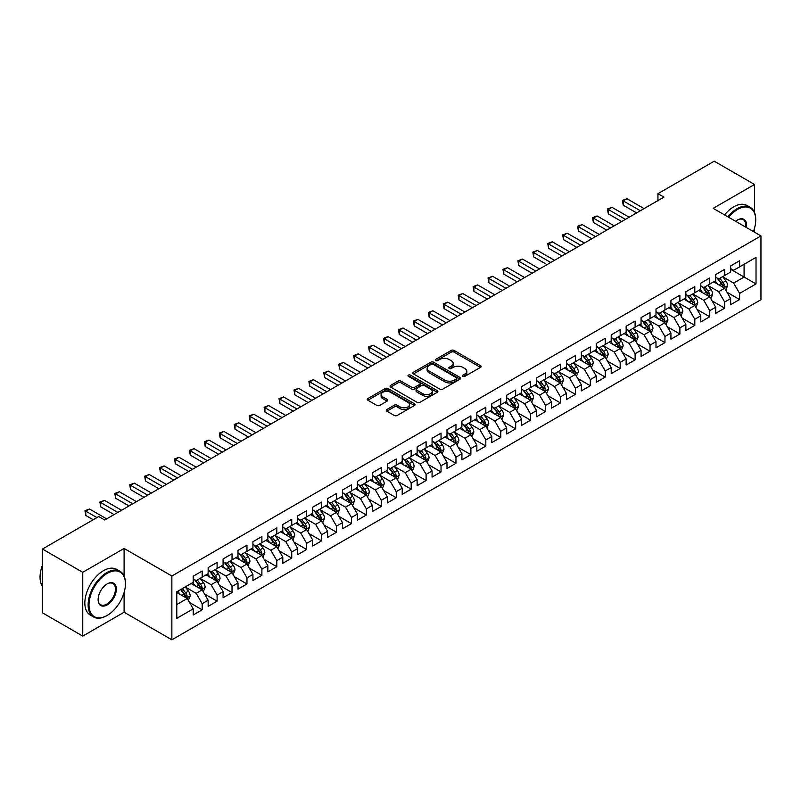 <?xml version="1.0" encoding="UTF-8"?>
<svg xmlns="http://www.w3.org/2000/svg" width="801" height="801" viewBox="0 0 801 801"><rect width="100%" height="100%" fill="white"/><g stroke="black" fill="none" stroke-linecap="round" stroke-linejoin="round"><path stroke-width="1.2" d="M462.868 376.35A1.452 0.841 0 0 0 464.92 376.35L480.49 367.359A2.073 1.191 0 0 0 481.101 366.518A2.073 1.191 0 0 0 480.49 365.667L454.117 350.438A2.073 1.191 0 0 0 451.183 350.438L435.614 359.429A1.452 0.841 0 0 0 435.193 360.019A1.452 0.841 0 0 0 435.614 360.61A1.452 0.841 0 0 0 437.666 360.61L439.679 359.449A6.628 3.825 0 0 1 449.061 359.449L451.253 360.72A6.628 3.825 0 0 1 453.196 363.424A6.628 3.825 0 0 1 451.253 366.137L449.241 367.299A1.452 0.841 0 0 0 448.82 367.889A1.452 0.841 0 0 0 449.241 368.48A1.452 0.841 0 0 0 451.293 368.48L453.306 367.319A6.628 3.825 0 0 1 462.688 367.319L464.88 368.59A6.628 3.825 0 0 1 466.823 371.294A6.628 3.825 0 0 1 464.88 373.997L462.868 375.168A1.452 0.841 0 0 0 462.447 375.759A1.452 0.841 0 0 0 462.868 376.35L462.868 375.168M386.853 409.491A2.073 1.191 0 0 0 386.252 410.332A2.073 1.191 0 0 0 386.853 411.183L394.252 415.459A2.073 1.191 0 0 0 397.186 415.459L414.477 405.476A2.073 1.191 0 0 0 415.078 404.625A2.073 1.191 0 0 0 414.477 403.784L388.105 388.555A2.073 1.191 0 0 0 385.171 388.555L367.879 398.538A2.073 1.191 0 0 0 367.269 399.379A2.073 1.191 0 0 0 367.879 400.23L376.82 405.386A2.073 1.191 0 0 0 379.744 405.386L387.143 401.111A2.073 1.191 0 0 0 387.754 400.27A2.073 1.191 0 0 0 387.143 399.419L382.718 396.865A5.547 3.204 0 0 1 381.096 394.603A5.547 3.204 0 0 1 384.51 391.649A5.547 3.204 0 0 1 390.558 392.34L407.919 402.362A5.547 3.204 0 0 1 409.541 404.625A5.547 3.204 0 0 1 406.117 407.579A5.547 3.204 0 0 1 400.079 406.888L397.186 405.216A2.073 1.191 0 0 0 394.252 405.216L386.853 409.491L386.853 411.183M124.095 576.099L124.095 548.445L82.743 572.314L42.443 549.045L98.723 516.555L104.691 519.999L663.919 197.136L657.941 193.692L657.941 200.58M124.095 548.445L171.865 576.019L760.95 235.925L760.95 299.704L171.865 639.809L171.865 576.019M754.532 212.565L754.532 184.47L713.18 208.34L760.95 235.925M754.532 184.47L714.222 161.191L657.941 193.692M439.829 389.146A2.073 1.191 0 0 0 442.753 389.146L460.044 379.163A2.073 1.191 0 0 0 460.655 378.312A2.073 1.191 0 0 0 460.044 377.471L433.671 362.242A2.073 1.191 0 0 0 430.738 362.242L413.446 372.225A2.073 1.191 0 0 0 412.845 373.066A2.073 1.191 0 0 0 413.446 373.917L439.829 389.146M408.971 376.66A1.452 0.841 0 0 1 410.442 376.87L437.236 392.33L419.974 402.302A2.073 1.191 0 0 1 417.041 402.302L390.668 387.073L398.067 382.828L398.067 381.106L390.668 385.381A2.073 1.191 0 0 0 390.057 386.222A2.073 1.191 0 0 0 390.668 387.073L390.668 385.381M398.067 382.828A2.073 1.191 0 0 1 400.991 382.828L400.991 381.106A2.073 1.191 0 0 0 398.067 381.106M400.991 381.106L411.694 387.284A2.073 1.191 0 0 0 414.618 387.284L419.534 384.45A2.073 1.191 0 0 0 420.135 383.599A2.073 1.191 0 0 0 419.534 382.758L408.39 376.33A1.452 0.841 0 0 1 407.969 375.739A1.452 0.841 0 0 1 408.86 374.958A1.452 0.841 0 0 1 410.442 375.138L437.266 390.628A2.073 1.191 0 0 1 437.867 391.469A2.073 1.191 0 0 1 437.266 392.32L437.266 390.628M730.642 269.276L744.079 277.036L744.079 264.28L756.024 257.381L739.603 266.863L739.603 260.746L730.642 265.912L730.642 272.04L724.675 275.484L724.675 269.366L715.714 274.533L715.714 280.65L709.746 284.105L709.746 277.977L700.785 283.154L700.785 289.271L694.817 292.715L694.817 286.598L685.856 291.774L685.856 297.892L679.889 301.336L679.889 295.219L670.928 300.395L670.928 306.513L664.96 309.957L664.96 303.839L655.999 309.006L655.999 315.133L650.032 318.578L650.032 312.46L641.07 317.627L641.07 323.744L635.103 327.198L635.103 321.081L626.142 326.247L626.142 332.365L620.174 335.819L620.174 329.692L611.213 334.868L611.213 340.986L605.246 344.43L605.246 338.312L596.284 343.489L596.284 349.606L590.317 353.051L590.317 346.933L581.356 352.1L581.356 358.227L575.388 361.672L575.388 355.554L566.427 360.72L566.427 366.838L560.46 370.292L560.46 364.175L551.499 369.341L551.499 375.459L545.531 378.913L545.531 372.785L536.57 377.962L536.57 384.079L530.602 387.524L530.602 381.406L521.641 386.583L521.641 392.7L515.674 396.145L515.674 390.027L506.713 395.203L506.713 401.321L500.745 404.765L500.745 398.648L491.784 403.814L491.784 409.942L485.817 413.386L485.817 407.268L476.855 412.435L476.855 418.553L470.888 422.007L470.888 415.889L461.927 421.056L461.927 427.173L455.959 430.628L455.959 424.5L446.998 429.676L446.998 435.794L441.031 439.238L441.031 433.121L432.069 438.297L432.069 444.415L426.102 447.859L426.102 441.741L417.141 446.908L417.141 453.036L411.173 456.48L411.173 450.362L402.212 455.529L402.212 461.646L396.245 465.101L396.245 458.983L387.284 464.149L387.284 470.267L381.316 473.721L381.316 467.594L372.355 472.77L372.355 478.888L366.387 482.332L366.387 476.215L357.426 481.391L357.426 487.509L351.459 490.953L351.459 484.835L342.498 490.012L342.498 496.129L336.53 499.574L336.53 493.456L327.579 498.623L327.579 504.75L321.601 508.194L321.601 502.077L312.65 507.243L312.65 513.361L306.673 516.815L306.673 510.698L297.722 515.864L297.722 521.982L291.744 525.436L291.744 519.308L282.793 524.485L282.793 530.602L276.816 534.047L276.816 527.929L267.864 533.106L267.864 539.223L261.887 542.667L261.887 536.55L252.936 541.716L252.936 547.844L246.958 551.288L246.958 545.171L238.007 550.337L238.007 556.455L232.03 559.909L232.03 553.791L223.079 558.958L223.079 565.075L217.101 568.53L217.101 562.402L208.15 567.579L208.15 573.696L202.172 577.141L202.172 571.023L193.221 576.199L193.221 582.317L176.791 591.799L176.791 618.342L193.221 608.86L187.244 598.517L176.791 592.49M756.024 257.381L756.024 283.924L739.603 293.406L733.626 283.063L722.802 276.816M726.988 292.245L739.603 299.534L739.603 293.406M739.603 299.534L730.642 304.7L730.642 298.583L724.675 302.027L718.697 291.684L707.884 285.436M712.059 300.866L724.675 308.145L724.675 302.027M724.675 308.145L715.714 313.321L715.714 307.204L709.746 310.648L703.779 300.305L692.955 294.057M697.13 309.486L709.746 316.765L709.746 310.648M709.746 316.765L700.785 321.942L700.785 315.814L694.817 319.269L688.85 308.926L678.026 302.678M682.202 318.107L694.817 325.386L694.817 319.269M694.817 325.386L685.856 330.563L685.856 324.435L679.889 327.889L673.921 317.546L663.098 311.299M667.273 326.718L679.889 334.007L679.889 327.889M679.889 334.007L670.928 339.173L670.928 333.056L664.96 336.5L658.993 326.157L648.169 319.909M652.344 335.339L664.96 342.628L664.96 336.5M664.96 342.628L655.999 347.794L655.999 341.677L650.032 345.121L644.064 334.778L633.241 328.53M637.416 343.959L650.032 351.238L650.032 345.121M650.032 351.238L641.07 356.415L641.07 350.297L635.103 353.742L629.135 343.399L618.312 337.151M622.487 352.58L635.103 359.859L635.103 353.742M635.103 359.859L626.142 365.036L626.142 358.918L620.174 362.362L614.207 352.019L603.383 345.772M607.558 361.201L620.174 368.48L620.174 362.362M620.174 368.48L611.213 373.656L611.213 367.529L605.246 370.983L599.278 360.64L588.455 354.392M592.63 369.822L605.246 377.101L605.246 370.983M605.246 377.101L596.284 382.267L596.284 376.15L590.317 379.604L584.35 369.261L573.526 363.003M577.701 378.432L590.317 385.722L590.317 379.604M590.317 385.722L581.356 390.888L581.356 384.77L575.388 388.215L569.421 377.872L558.597 371.624M562.773 387.053L575.388 394.342L575.388 388.215M575.388 394.342L566.427 399.509L566.427 393.391L560.46 396.835L554.492 386.493L543.669 380.245M547.844 395.674L560.46 402.953L560.46 396.835M560.46 402.953L551.499 408.13L551.499 402.012L545.531 405.456L539.564 395.113L528.74 388.865M532.915 404.295L545.531 411.574L545.531 405.456M545.531 411.574L536.57 416.75L536.57 410.623L530.602 414.077L524.635 403.734L513.811 397.486M517.987 412.915L530.602 420.195L530.602 414.077M530.602 420.195L521.641 425.361L521.641 419.243L515.674 422.698L509.706 412.355L498.883 406.107M503.058 421.526L515.674 428.815L515.674 422.698M515.674 428.815L506.713 433.982L506.713 427.864L500.745 431.308L494.778 420.966L483.954 414.718M488.129 430.147L500.745 437.436L500.745 431.308M500.745 437.436L491.784 442.603L491.784 436.485L485.817 439.929L479.849 429.586L469.026 423.339M473.201 438.768L485.817 446.047L485.817 439.929M485.817 446.047L476.855 451.223L476.855 445.106L470.888 448.55L464.92 438.207L454.097 431.959M458.272 447.389L470.888 454.668L470.888 448.55M470.888 454.668L461.927 459.844L461.927 453.726L455.959 457.171L449.992 446.828L439.168 440.58M443.343 456.009L455.959 463.288L455.959 457.171M455.959 463.288L446.998 468.465L446.998 462.337L441.031 465.792L435.063 455.449L424.24 449.201M428.415 464.63L441.031 471.909L441.031 465.792M441.031 471.909L432.069 477.076L432.069 470.958L426.102 474.412L420.135 464.069L409.311 457.812M413.486 473.241L426.102 480.53L426.102 474.412M426.102 480.53L417.141 485.696L417.141 479.579L411.173 483.023L405.206 472.68L394.382 466.432M398.558 481.862L411.173 489.151L411.173 483.023M411.173 489.151L402.212 494.317L402.212 488.199L396.245 491.644L390.277 481.301L379.454 475.053M383.629 490.482L396.245 497.761L396.245 491.644M396.245 497.761L387.284 502.938L387.284 496.82L381.316 500.265L375.349 489.922L364.525 483.674M368.7 499.103L381.316 506.382L381.316 500.265M381.316 506.382L372.355 511.559L372.355 505.431L366.387 508.885L360.42 498.542L349.596 492.295M353.772 507.724L366.387 515.003L366.387 508.885M366.387 515.003L357.426 520.169L357.426 514.052L351.459 517.506L345.491 507.163L334.668 500.915M338.843 516.335L351.459 523.624L351.459 517.506M351.459 523.624L342.498 528.79L342.498 522.673L336.53 526.117L330.563 515.774L319.739 509.526M323.914 524.955L336.53 532.244L336.53 526.117M336.53 532.244L327.579 537.411L327.579 531.293L321.601 534.738L315.634 524.395L304.811 518.147M308.986 533.576L321.601 540.855L321.601 534.738M321.601 540.855L312.65 546.032L312.65 539.914L306.673 543.358L300.705 533.015L289.882 526.768M294.057 542.197L306.673 549.476L306.673 543.358M306.673 549.476L297.722 554.652L297.722 548.535L291.744 551.979L285.777 541.636L274.953 535.388M279.128 550.818L291.744 558.097L291.744 551.979M291.744 558.097L282.793 563.273L282.793 557.146L276.816 560.6L270.848 550.257L260.025 544.009M264.2 559.428L276.816 566.718L276.816 560.6M276.816 566.718L267.864 571.884L267.864 565.766L261.887 569.211L255.919 558.878L245.096 552.62M249.271 568.049L261.887 575.338L261.887 569.211M261.887 575.338L252.936 580.505L252.936 574.387L246.958 577.831L240.991 567.488L230.167 561.241M234.343 576.67L246.958 583.959L246.958 577.831M246.958 583.959L238.007 589.125L238.007 583.008L232.03 586.452L226.062 576.109L215.239 569.861M219.414 585.291L232.03 592.57L232.03 586.452M232.03 592.57L223.079 597.746L223.079 591.629L217.101 595.073L211.134 584.73L200.31 578.482M204.485 593.911L217.101 601.191L217.101 595.073M217.101 601.191L208.15 606.367L208.15 600.239L202.172 603.694L196.205 593.351L185.381 587.103M189.557 602.532L202.172 609.811L202.172 603.694M202.172 609.811L193.221 614.978L193.221 608.86M193.221 578.873L196.205 580.595L202.172 577.141M176.791 604.555L187.244 598.517M208.15 570.252L211.134 571.974L217.101 568.53M196.205 593.351L202.172 589.896L191.129 583.518M208.15 600.239L202.172 589.896M223.079 561.631L226.062 563.353L232.03 559.909M211.134 584.73L217.101 581.286L206.057 574.908M223.079 591.629L217.101 581.286M238.007 553.01L240.991 554.733L246.958 551.288M226.062 576.109L232.03 572.665L220.986 566.287M238.007 583.008L232.03 572.665M252.936 544.39L255.919 546.112L261.887 542.667M240.991 567.488L246.958 564.044L235.915 557.666M252.936 574.387L246.958 564.044M267.864 535.779L270.848 537.501L276.816 534.047M255.919 558.878L261.887 555.423L250.843 549.045M267.864 565.766L261.887 555.423M282.793 527.158L285.777 528.88L291.744 525.436M270.848 550.257L276.816 546.803L265.772 540.425M282.793 557.146L276.816 546.803M297.722 518.537L300.705 520.26L306.673 516.815M285.777 541.636L291.744 538.192L280.7 531.814M297.722 548.535L291.744 538.192M312.65 509.917L315.634 511.639L321.601 508.194M300.705 533.015L306.673 529.571L295.629 523.193M312.65 539.914L306.673 529.571M327.579 501.296L330.563 503.018L336.53 499.574M315.634 524.395L321.601 520.95L310.558 514.572M327.579 531.293L321.601 520.95M342.498 492.675L345.491 494.407L351.459 490.953M330.563 515.774L336.53 512.33L325.486 505.952M342.498 522.673L336.53 512.33M357.426 484.064L360.42 485.786L366.387 482.332M345.491 507.163L351.459 503.709L340.415 497.331M357.426 514.052L351.459 503.709M372.355 475.444L375.349 477.166L381.316 473.721M360.42 498.542L366.387 495.088L355.344 488.71M372.355 505.431L366.387 495.088M387.284 466.823L390.277 468.545L396.245 465.101M375.349 489.922L381.316 486.477L370.272 480.099M387.284 496.82L381.316 486.477M402.212 458.202L405.206 459.924L411.173 456.48M390.277 481.301L396.245 477.857L385.201 471.479M402.212 488.199L396.245 477.857M417.141 449.581L420.135 451.313L426.102 447.859M405.206 472.68L411.173 469.236L400.13 462.858M417.141 479.579L411.173 469.236M432.069 440.971L435.063 442.693L441.031 439.238M420.135 464.069L426.102 460.615L415.058 454.237M432.069 470.958L426.102 460.615M446.998 432.35L449.992 434.072L455.959 430.628M435.063 455.449L441.031 451.994L429.987 445.616M446.998 462.337L441.031 451.994M461.927 423.729L464.92 425.451L470.888 422.007M449.992 446.828L455.959 443.384L444.915 437.006M461.927 453.726L455.959 443.384M476.855 415.108L479.849 416.83L485.817 413.386M464.92 438.207L470.888 434.763L459.844 428.385M476.855 445.106L470.888 434.763M491.784 406.487L494.778 408.21L500.745 404.765M479.849 429.586L485.817 426.142L474.773 419.764M491.784 436.485L485.817 426.142M506.713 397.867L509.706 399.599L515.674 396.145M494.778 420.966L500.745 417.521L489.701 411.143M506.713 427.864L500.745 417.521M521.641 389.256L524.635 390.978L530.602 387.524M509.706 412.355L515.674 408.9L504.63 402.523M521.641 419.243L515.674 408.9M536.57 380.635L539.564 382.357L545.531 378.913M524.635 403.734L530.602 400.28L519.559 393.902M536.57 410.623L530.602 400.28M551.499 372.014L554.492 373.737L560.46 370.292M539.564 395.113L545.531 391.669L534.487 385.291M551.499 402.012L545.531 391.669M566.427 363.394L569.421 365.116L575.388 361.672M554.492 386.493L560.46 383.048L549.416 376.67M566.427 393.391L560.46 383.048M581.356 354.773L584.35 356.505L590.317 353.051M569.421 377.872L575.388 374.427L564.345 368.049M581.356 384.77L575.388 374.427M596.284 346.162L599.278 347.884L605.246 344.43M584.35 369.261L590.317 365.807L579.273 359.429M596.284 376.15L590.317 365.807M611.213 337.541L614.207 339.264L620.174 335.819M599.278 360.64L605.246 357.186L594.202 350.808M611.213 367.529L605.246 357.186M626.142 328.921L629.135 330.643L635.103 327.198M614.207 352.019L620.174 348.575L609.13 342.197M626.142 358.918L620.174 348.575M641.07 320.3L644.064 322.022L650.032 318.578M629.135 343.399L635.103 339.954L624.059 333.576M641.07 350.297L635.103 339.954M655.999 311.679L658.993 313.401L664.96 309.957M644.064 334.778L650.032 331.334L638.988 324.956M655.999 341.677L650.032 331.334M670.928 303.058L673.921 304.791L679.889 301.336M658.993 326.157L664.96 322.713L653.916 316.335M670.928 333.056L664.96 322.713M685.856 294.448L688.85 296.17L694.817 292.715M673.921 317.546L679.889 314.092L668.845 307.714M685.856 324.435L679.889 314.092M700.785 285.827L703.779 287.549L709.746 284.105M688.85 308.926L694.817 305.481L683.774 299.093M700.785 315.814L694.817 305.481M715.714 277.206L718.697 278.928L724.675 275.484M703.779 300.305L709.746 296.861L698.702 290.483M715.714 307.204L709.746 296.861M730.642 268.585L733.626 270.307L739.603 266.863M718.697 291.684L724.675 288.24L713.631 281.862M730.642 298.583L724.675 288.24M42.443 549.045L42.443 612.825L82.743 636.094L124.095 612.224L171.865 639.809M82.743 572.314L82.743 636.094M754.532 232.22L754.532 228.155M733.626 283.063L744.079 277.036L756.024 283.924M124.095 612.224L124.095 592.57M463.449 376.55L464.88 375.729A6.628 3.825 0 0 0 466.823 373.016L466.823 371.294M453.196 363.424L453.196 365.146A6.628 3.825 0 0 1 451.253 367.859L449.822 368.69M480.46 367.379L454.117 352.16A2.073 1.191 0 0 0 451.183 352.16L436.195 360.82M460.044 377.471L460.044 379.163L433.671 363.964A2.073 1.191 0 0 0 430.738 363.964L413.476 373.937L413.446 372.225M456.38 378.903A1.452 0.841 0 0 0 456.81 378.312A1.452 0.841 0 0 0 456.38 377.722L433.231 364.355A1.452 0.841 0 0 0 431.178 364.355L429.056 365.586A6.628 3.825 0 0 0 427.113 368.29A6.628 3.825 0 0 0 429.056 370.993L444.885 380.135A6.628 3.825 0 0 0 454.257 380.135L456.38 378.903L456.38 380.635A1.452 0.841 0 0 0 456.81 380.034L456.81 378.312M427.113 368.29L427.113 370.012A6.628 3.825 0 0 0 429.056 372.725L429.056 370.993M456.38 380.635L454.257 381.857A6.628 3.825 0 0 1 444.885 381.857L429.056 372.725M400.991 382.828L411.694 389.006A2.073 1.191 0 0 0 414.618 389.006L419.534 386.172A2.073 1.191 0 0 0 420.135 385.331L420.135 383.599M422.788 393.691A5.547 3.204 0 0 0 428.835 394.382A5.547 3.204 0 0 0 432.26 391.429A5.547 3.204 0 0 0 430.628 389.166L424.51 385.631A2.073 1.191 0 0 0 421.586 385.631L416.67 388.465A2.073 1.191 0 0 0 416.069 389.316A2.073 1.191 0 0 0 416.67 390.157L422.788 393.691L422.788 395.414A5.547 3.204 0 0 0 428.835 396.105A5.547 3.204 0 0 0 432.26 393.151L432.26 391.429M416.069 389.316L416.069 391.038A2.073 1.191 0 0 0 416.67 391.879L416.67 390.157M422.788 395.414L416.67 391.879M409.541 404.625L409.541 406.347A5.547 3.204 0 0 1 406.117 409.311A5.547 3.204 0 0 1 400.079 408.61L397.186 406.938A2.073 1.191 0 0 0 394.252 406.938L386.883 411.203M381.096 394.603L381.096 396.325A5.547 3.204 0 0 0 382.718 398.588L382.718 396.865M387.123 401.131L382.718 398.588M414.447 405.486L388.105 390.277A2.073 1.191 0 0 0 385.171 390.277L367.909 400.24M725.776 290.152L727.628 285.637A5.597 3.234 -120 0 0 725.846 280.871L722.672 276.635M717.616 284.165L715.203 280.951M723.623 287.629L724.605 285.877A5.597 3.234 -120 0 0 723.003 282.513L719.839 278.277M718.026 278.538L721.941 283.764A2.854 1.642 60 0 1 722.462 284.635L724.605 285.877M717.045 277.967L721.22 283.544A5.597 3.234 60 0 1 722.812 286.908L722.933 287.229M640.329 210.753L623.208 200.871L626.933 198.718L644.064 208.6M636.595 212.906L623.208 205.176L623.208 200.871L622.387 200.39L626.933 198.718M623.208 205.176L622.387 200.39M710.847 298.773L712.7 294.257A5.597 3.234 -120 0 0 710.918 289.491L707.744 285.256M702.687 292.786L700.274 289.561M708.695 296.25L709.676 294.498A5.597 3.234 -120 0 0 708.074 291.123L704.91 286.898M703.098 287.159L707.013 292.385A2.854 1.642 60 0 1 707.533 293.256L709.676 294.498M702.117 286.588L706.292 292.165A5.597 3.234 60 0 1 707.884 295.529L708.004 295.849M695.919 307.394L697.771 302.878A5.597 3.234 -120 0 0 695.989 298.112L692.815 293.877M687.759 301.406L685.356 298.182M693.766 304.871L694.747 303.108A5.597 3.234 -120 0 0 693.145 299.744L689.981 295.509M688.169 295.779L692.084 301.006A2.854 1.642 60 0 1 692.605 301.867L694.747 303.108M687.188 295.209L691.363 300.786A5.597 3.234 60 0 1 692.955 304.15L693.075 304.47M625.401 219.374L608.279 209.492L612.004 207.329L629.135 217.221M621.666 221.527L608.279 213.797L608.279 209.492L607.458 209.011L612.004 207.329M608.279 213.797L607.458 209.011M610.472 227.995L593.351 218.102L597.075 215.95L614.207 225.842M606.737 230.147L593.351 222.418L593.351 218.102L592.53 217.632L597.075 215.95M593.351 222.418L592.53 217.632M753.411 231.569A25.752 14.869 120 0 0 755.723 219.975A25.752 14.869 120 0 0 737.511 209.461A25.752 14.869 120 0 0 728.63 217.261M727.849 216.811A26.393 15.239 -60 0 1 737.06 208.691A26.393 15.239 -60 0 1 750.257 207.379A26.393 15.239 -60 0 1 755.723 219.464A26.393 15.239 -60 0 1 755.723 219.724M735.618 221.296A12.876 7.439 -60 0 1 737.511 219.975L737.511 219.975A12.876 7.439 -60 0 1 746.422 227.534M745.591 227.053A12.245 7.069 120 0 0 743.188 219.624A12.245 7.069 120 0 0 737.28 220.115M724.565 214.918A26.393 15.239 -60 0 1 733.776 206.788A26.393 15.239 -60 0 1 746.973 205.487L750.257 207.379M106.783 615.669L107.224 615.408A25.752 14.869 120 0 0 125.437 583.869A25.752 14.869 120 0 0 107.224 573.356A25.752 14.869 120 0 0 89.011 604.895A25.752 14.869 120 0 0 107.224 615.408L106.783 615.669A26.393 15.239 -60 0 1 93.587 616.98A26.393 15.239 -60 0 1 89.542 595.834A26.393 15.239 -60 0 1 106.783 572.575A26.393 15.239 -60 0 1 119.98 571.273A26.393 15.239 -60 0 1 125.437 583.348A26.393 15.239 -60 0 1 125.437 583.609M107.224 583.869L107.224 583.869A12.876 7.439 -60 0 1 116.335 589.125A12.876 7.439 -60 0 1 107.224 604.895A12.876 7.439 -60 0 1 98.123 599.639A12.876 7.439 -60 0 1 107.224 583.869L107.224 583.869M98.123 599.378A12.245 7.069 120 0 0 100.656 604.725A12.245 7.069 120 0 0 106.783 604.124A12.245 7.069 120 0 0 114.783 593.331A12.245 7.069 120 0 0 112.901 583.518A12.245 7.069 120 0 0 107.004 583.999M42.443 586.312A26.393 15.239 -60 0 1 42.443 565.216M93.587 616.98L90.303 615.078A26.393 15.239 -60 0 1 86.258 593.931A26.393 15.239 -60 0 1 103.499 570.682A26.393 15.239 -60 0 1 116.696 569.371L119.98 571.273M680.99 316.005L682.842 311.489A5.597 3.234 -120 0 0 681.06 306.733L677.886 302.498M672.83 310.027L670.427 306.803M678.837 313.491L679.819 311.729A5.597 3.234 -120 0 0 678.217 308.365L675.053 304.13M673.24 304.4L677.155 309.627A2.854 1.642 60 0 1 677.676 310.488L679.819 311.729M672.259 303.829L676.434 309.396A5.597 3.234 60 0 1 678.026 312.76L678.147 313.091M666.062 324.625L667.914 320.11A5.597 3.234 -120 0 0 666.132 315.344L662.958 311.118M657.901 318.638L655.498 315.424M663.909 322.102L664.89 320.35A5.597 3.234 -120 0 0 663.288 316.986L660.124 312.75M658.312 313.011L662.227 318.247A2.854 1.642 60 0 1 662.747 319.108L664.89 320.35M657.331 312.45L661.506 318.017A5.597 3.234 60 0 1 663.098 321.381L663.218 321.712M595.543 236.615L578.422 226.723L582.147 224.57L599.278 234.453M591.809 238.768L578.422 231.038L578.422 226.723L577.601 226.252L582.147 224.57M578.422 231.038L577.601 226.252M580.615 245.226L563.493 235.344L567.218 233.191L584.35 243.073M576.88 247.389L563.493 239.649L563.493 235.344L562.672 234.873L567.218 233.191M563.493 239.649L562.672 234.873M651.133 333.246L652.985 328.73A5.597 3.234 -120 0 0 651.203 323.964L648.029 319.729M642.973 327.259L640.57 324.045M648.98 330.723L649.961 328.971A5.597 3.234 -120 0 0 648.359 325.606L645.195 321.371M643.383 321.632L647.298 326.858A2.854 1.642 60 0 1 647.819 327.729L649.961 328.971M642.402 321.061L646.577 326.638A5.597 3.234 60 0 1 648.179 330.002L648.289 330.322M565.686 253.847L548.565 243.965L552.289 241.812L569.421 251.694M561.952 256L548.565 248.27L548.565 243.965L547.744 243.484L552.289 241.812M548.565 248.27L547.744 243.484M636.204 341.867L638.057 337.351A5.597 3.234 -120 0 0 636.274 332.585L633.1 328.35M628.044 335.879L625.641 332.665M634.052 339.344L635.033 337.591A5.597 3.234 -120 0 0 633.431 334.227L630.267 329.992M628.455 330.252L632.369 335.479A2.854 1.642 60 0 1 632.89 336.35L635.033 337.591M627.473 329.682L631.649 335.259A5.597 3.234 60 0 1 633.251 338.623L633.361 338.943M550.758 262.468L533.636 252.585L537.361 250.423L554.492 260.315M547.023 264.62L533.636 256.891L533.636 252.585L532.815 252.105L537.361 250.423M533.636 256.891L532.815 252.105M621.276 350.488L623.128 345.972A5.597 3.234 -120 0 0 621.346 341.206L618.172 336.971M613.115 344.5L610.712 341.276M619.123 347.964L620.104 346.202A5.597 3.234 -120 0 0 618.502 342.838L615.338 338.613M613.526 338.873L617.441 344.1A2.854 1.642 60 0 1 617.961 344.971L620.104 346.202M612.545 338.302L616.72 343.879A5.597 3.234 60 0 1 618.322 347.244L618.432 347.564M535.829 271.088L518.708 261.196L522.432 259.043L539.564 268.936M532.094 273.241L518.708 265.511L518.708 261.196L517.887 260.725L522.432 259.043M518.708 265.511L517.887 260.725M606.347 359.108L608.199 354.583A5.597 3.234 -120 0 0 606.417 349.827L603.243 345.591M598.187 353.121L595.784 349.897M604.194 356.585L605.176 354.823A5.597 3.234 -120 0 0 603.584 351.459L600.41 347.223M598.597 347.494L602.512 352.72A2.854 1.642 60 0 1 603.033 353.581L605.176 354.823M597.616 346.923L601.791 352.49A5.597 3.234 60 0 1 603.393 355.864L603.503 356.185M520.9 279.709L503.779 269.817L507.504 267.664L524.635 277.546M517.166 281.862L503.779 274.132L503.779 269.817L502.958 269.346L507.504 267.664M503.779 274.132L502.958 269.346M591.418 367.719L593.271 363.203A5.597 3.234 -120 0 0 591.488 358.437L588.314 354.212M583.258 361.732L580.855 358.518M589.266 365.196L590.247 363.444A5.597 3.234 -120 0 0 588.655 360.08L585.481 355.844M583.669 356.115L587.584 361.341A2.854 1.642 60 0 1 588.104 362.202L590.247 363.444M582.687 355.544L586.863 361.111A5.597 3.234 60 0 1 588.465 364.475L588.575 364.805M505.972 288.32L488.85 278.438L492.575 276.285L509.706 286.167M502.237 290.483L488.85 282.753L488.85 278.438L488.029 277.967L492.575 276.285M488.85 282.753L488.029 277.967M576.49 376.34L578.342 371.824A5.597 3.234 -120 0 0 576.56 367.058L573.386 362.823M568.33 370.352L565.927 367.138M574.337 373.817L575.318 372.065A5.597 3.234 -120 0 0 573.726 368.7L570.552 364.465M568.74 364.725L572.655 369.962A2.854 1.642 60 0 1 573.176 370.823L575.318 372.065M567.759 364.165L571.934 369.732A5.597 3.234 60 0 1 573.536 373.096L573.646 373.426M491.043 296.941L473.922 287.058L477.646 284.906L494.778 294.788M487.308 299.093L473.922 291.364L473.922 287.058L473.101 286.588L477.646 284.906M473.922 291.364L473.101 286.588M561.561 384.961L563.413 380.445A5.597 3.234 -120 0 0 561.631 375.679L558.457 371.444M553.401 378.973L550.998 375.759M559.408 382.437L560.39 380.685A5.597 3.234 -120 0 0 558.798 377.321L555.624 373.086M553.811 373.346L557.726 378.573A2.854 1.642 60 0 1 558.247 379.444L560.39 380.685M552.83 372.775L557.005 378.352A5.597 3.234 60 0 1 558.607 381.717L558.718 382.037M476.114 305.561L458.993 295.679L462.718 293.526L479.849 303.409M472.38 307.714L458.993 299.985L458.993 295.679L458.172 295.199L462.718 293.526M458.993 299.985L458.172 295.199M546.632 393.581L548.485 389.066A5.597 3.234 -120 0 0 546.703 384.3L543.529 380.064M538.472 387.594L536.069 384.37M544.48 391.058L545.461 389.306A5.597 3.234 -120 0 0 543.869 385.932L540.695 381.707M538.883 381.967L542.798 387.193A2.854 1.642 60 0 1 543.318 388.064L545.461 389.306M537.902 381.396L542.077 386.973A5.597 3.234 60 0 1 543.679 390.337L543.789 390.658M461.186 314.182L444.064 304.3L447.789 302.137L464.92 312.03M457.451 316.335L444.064 308.605L444.064 304.3L443.243 303.819L447.789 302.137M444.064 308.605L443.243 303.819M531.704 402.202L533.556 397.676A5.597 3.234 -120 0 0 531.774 392.921L528.6 388.685M523.544 396.215L521.141 392.991M529.551 399.679L530.532 397.917A5.597 3.234 -120 0 0 528.94 394.553L525.766 390.317M523.954 390.588L527.869 395.814A2.854 1.642 60 0 1 528.39 396.675L530.532 397.917M522.973 390.017L527.148 395.594A5.597 3.234 60 0 1 528.75 398.958L528.86 399.278M446.257 322.803L429.136 312.911L432.86 310.758L449.992 320.64M442.522 324.956L429.136 317.226L429.136 312.911L428.315 312.44L432.86 310.758M429.136 317.226L428.315 312.44M516.775 410.813L518.627 406.297A5.597 3.234 -120 0 0 516.845 401.531L513.671 397.306M508.615 404.825L506.212 401.611M514.622 408.3L515.604 406.538A5.597 3.234 -120 0 0 514.012 403.173L510.838 398.938M509.025 399.208L512.94 404.435A2.854 1.642 60 0 1 513.461 405.296L515.604 406.538M508.044 398.638L512.219 404.205A5.597 3.234 60 0 1 513.821 407.569L513.932 407.899M431.328 331.424L414.207 321.531L417.932 319.379L435.063 329.261M427.594 333.576L414.207 325.847L414.207 321.531L413.386 321.061L417.932 319.379M414.207 325.847L413.386 321.061M501.847 419.434L503.699 414.918A5.597 3.234 -120 0 0 501.917 410.152L498.743 405.917M493.686 413.446L491.283 410.232M499.694 416.91L500.685 415.158A5.597 3.234 -120 0 0 499.083 411.794L495.909 407.559M494.097 407.819L498.012 413.056A2.854 1.642 60 0 1 498.532 413.917L500.685 415.158M493.116 407.258L497.291 412.825A5.597 3.234 60 0 1 498.893 416.19L499.003 416.52M416.4 340.035L399.278 330.152L403.003 327.999L420.135 337.882M412.665 342.197L399.278 334.458L399.278 330.152L398.457 329.682L403.003 327.999M399.278 334.458L398.457 329.682M486.918 428.054L488.77 423.539A5.597 3.234 -120 0 0 486.988 418.773L483.814 414.538M478.758 422.067L476.355 418.853M484.765 425.531L485.756 423.779A5.597 3.234 -120 0 0 484.154 420.415L480.98 416.18M479.168 416.44L483.083 421.666A2.854 1.642 60 0 1 483.604 422.538L485.756 423.779M478.187 415.869L482.362 421.446A5.597 3.234 60 0 1 483.964 424.81L484.074 425.131M401.471 348.655L384.35 338.773L388.074 336.62L405.206 346.503M397.737 350.808L384.35 343.078L384.35 338.773L383.529 338.292L388.074 336.62M384.35 343.078L383.529 338.292M471.989 436.675L473.842 432.16A5.597 3.234 -120 0 0 472.059 427.394L468.885 423.158M463.829 430.688L461.426 427.474M469.837 434.152L470.828 432.4A5.597 3.234 -120 0 0 469.226 429.036L466.052 424.8M464.24 425.061L468.154 430.287A2.854 1.642 60 0 1 468.675 431.158L470.828 432.4M463.258 424.49L467.434 430.067A5.597 3.234 60 0 1 469.036 433.431L469.146 433.752M386.543 357.276L369.421 347.394L373.156 345.231L390.277 355.123M382.808 359.429L369.421 351.699L369.421 347.394L368.6 346.913L373.156 345.231M369.421 351.699L368.6 346.913M457.061 445.296L458.913 440.78A5.597 3.234 -120 0 0 457.131 436.014L453.957 431.779M448.9 439.308L446.497 436.084M454.908 442.773L455.899 441.011A5.597 3.234 -120 0 0 454.297 437.646L451.123 433.421M449.311 433.681L453.226 438.908A2.854 1.642 60 0 1 453.746 439.779L455.899 441.011M448.33 433.111L452.505 438.688A5.597 3.234 60 0 1 454.107 442.052L454.217 442.372M371.614 365.897L354.493 356.004L358.227 353.852L375.349 363.744M367.879 368.049L354.493 360.32L354.493 356.004L353.672 355.534L358.227 353.852M354.493 360.32L353.672 355.534M442.132 453.907L443.984 449.391A5.597 3.234 -120 0 0 442.202 444.635L439.028 440.4M433.972 447.929L431.569 444.705M439.979 451.394L440.971 449.631A5.597 3.234 -120 0 0 439.369 446.267L436.195 442.032M434.382 442.302L438.297 447.529A2.854 1.642 60 0 1 438.818 448.39L440.971 449.631M433.401 441.731L437.576 447.298A5.597 3.234 60 0 1 439.178 450.673L439.288 450.993M356.685 374.518L339.564 364.625L343.299 362.473L360.42 372.355M352.951 376.67L339.564 368.941L339.564 364.625L338.743 364.155L343.299 362.473M339.564 368.941L338.743 364.155M427.203 462.527L429.056 458.012A5.597 3.234 -120 0 0 427.273 453.246L424.099 449.021M419.043 456.54L416.64 453.326M425.051 460.004L426.042 458.252A5.597 3.234 -120 0 0 424.44 454.888L421.266 450.653M419.454 450.913L423.369 456.149A2.854 1.642 60 0 1 423.889 457.011L426.042 458.252M418.472 450.352L422.648 455.919A5.597 3.234 60 0 1 424.25 459.283L424.36 459.614M341.757 383.128L324.635 373.246L328.37 371.093L345.491 380.976M338.022 385.291L324.635 377.551L324.635 373.246L323.814 372.775L328.37 371.093M324.635 377.551L323.814 372.775M412.275 471.148L414.127 466.633A5.597 3.234 -120 0 0 412.345 461.867L409.171 457.631M404.115 465.161L401.712 461.947M410.122 468.625L411.113 466.873A5.597 3.234 -120 0 0 409.511 463.509L406.337 459.273M404.525 459.534L408.44 464.77A2.854 1.642 60 0 1 408.961 465.631L411.113 466.873M403.544 458.973L407.719 464.54A5.597 3.234 60 0 1 409.321 467.904L409.431 468.225M326.828 391.749L309.707 381.867L313.441 379.714L330.563 389.596M323.093 393.902L309.707 386.172L309.707 381.867L308.886 381.396L313.441 379.714M309.707 386.172L308.886 381.396M397.346 479.769L399.198 475.253A5.597 3.234 -120 0 0 397.416 470.487L394.242 466.252M389.186 473.781L386.783 470.567M395.193 477.246L396.185 475.494A5.597 3.234 -120 0 0 394.583 472.129L391.409 467.894M389.596 468.154L393.511 473.381A2.854 1.642 60 0 1 394.032 474.252L396.185 475.494M388.615 467.584L392.79 473.161A5.597 3.234 60 0 1 394.392 476.525L394.503 476.845M311.899 400.37L294.778 390.488L298.513 388.325L315.634 398.217M308.165 402.523L294.778 394.793L294.778 390.488L293.957 390.007L298.513 388.325M294.778 394.793L293.957 390.007M382.417 488.39L384.27 483.874A5.597 3.234 -120 0 0 382.488 479.108L379.314 474.873M374.257 482.402L371.854 479.178M380.265 485.867L381.256 484.104A5.597 3.234 -120 0 0 379.654 480.74L376.48 476.515M374.668 476.775L378.583 482.002A2.854 1.642 60 0 1 379.103 482.873L381.256 484.104M373.687 476.205L377.862 481.781A5.597 3.234 60 0 1 379.464 485.146L379.574 485.466M367.489 497.01L369.341 492.485A5.597 3.234 -120 0 0 367.559 487.729L364.385 483.494M359.329 491.023L356.926 487.799M365.336 494.487L366.327 492.725A5.597 3.234 -120 0 0 364.725 489.361L361.551 485.126M359.739 485.396L363.654 490.623A2.854 1.642 60 0 1 364.175 491.484L366.327 492.725M358.758 484.825L362.933 490.402A5.597 3.234 60 0 1 364.535 493.766L364.645 494.087M352.56 505.621L354.412 501.106A5.597 3.234 -120 0 0 352.63 496.34L349.456 492.114M344.4 499.634L341.997 496.42M350.407 503.098L351.399 501.346A5.597 3.234 -120 0 0 349.797 497.982L346.623 493.746M344.81 494.017L348.725 499.243A2.854 1.642 60 0 1 349.246 500.104L351.399 501.346M343.829 493.446L348.004 499.013A5.597 3.234 60 0 1 349.606 502.377L349.717 502.708M337.632 514.242L339.484 509.726A5.597 3.234 -120 0 0 337.702 504.96L334.528 500.725M329.471 508.255L327.068 505.041M335.479 511.719L336.47 509.967A5.597 3.234 -120 0 0 334.868 506.602L331.694 502.367M329.882 502.627L333.797 507.864A2.854 1.642 60 0 1 334.317 508.725L336.47 509.967M328.901 502.067L333.076 507.634A5.597 3.234 60 0 1 334.678 510.998L334.788 511.328M322.703 522.863L324.555 518.347A5.597 3.234 -120 0 0 322.773 513.581L319.599 509.346M314.543 516.875L312.14 513.661M320.55 520.34L321.541 518.587A5.597 3.234 -120 0 0 319.939 515.223L316.765 510.988M314.953 511.248L318.868 516.475A2.854 1.642 60 0 1 319.389 517.346L321.541 518.587M313.972 510.678L318.147 516.255A5.597 3.234 60 0 1 319.749 519.619L319.859 519.939M307.774 531.484L309.627 526.968A5.597 3.234 -120 0 0 307.844 522.202L304.67 517.967M299.614 525.496L297.211 522.282M305.622 528.96L306.613 527.208A5.597 3.234 -120 0 0 305.011 523.834L301.837 519.609M300.025 519.869L303.939 525.096A2.854 1.642 60 0 1 304.46 525.967L306.613 527.208M299.043 519.298L303.219 524.875A5.597 3.234 60 0 1 304.821 528.239L304.931 528.56M292.846 540.104L294.698 535.589A5.597 3.234 -120 0 0 292.916 530.823L289.742 526.587M284.685 534.117L282.282 530.893M290.693 537.581L291.684 535.819A5.597 3.234 -120 0 0 290.082 532.455L286.908 528.219M285.096 528.49L289.011 533.716A2.854 1.642 60 0 1 289.531 534.587L291.684 535.819M284.115 527.919L288.29 533.496A5.597 3.234 60 0 1 289.892 536.86L290.002 537.181M296.971 408.991L279.849 399.108L283.584 396.946L300.705 406.838M293.236 411.143L279.849 403.414L279.849 399.108L279.028 398.628L283.584 396.946M279.849 403.414L279.028 398.628M282.042 417.611L264.921 407.719L268.655 405.566L285.777 415.449M278.307 419.764L264.921 412.034L264.921 407.719L264.1 407.248L268.655 405.566M264.921 412.034L264.1 407.248M267.113 426.222L249.992 416.34L253.727 414.187L270.848 424.069M263.379 428.385L249.992 420.655L249.992 416.34L249.171 415.869L253.727 414.187M249.992 420.655L249.171 415.869M252.185 434.843L235.063 424.961L238.798 422.808L255.919 432.69M248.45 437.006L235.063 429.266L235.063 424.961L234.242 424.49L238.798 422.808M235.063 429.266L234.242 424.49M237.256 443.464L220.135 433.581L223.869 431.429L240.991 441.311M233.522 445.616L220.135 437.887L220.135 433.581L219.314 433.101L223.869 431.429M220.135 437.887L219.314 433.101M222.328 452.084L205.206 442.202L208.941 440.039L226.062 449.932M218.593 454.237L205.206 446.507L205.206 442.202L204.385 441.721L208.941 440.039M205.206 446.507L204.385 441.721M207.399 460.705L190.278 450.813L194.012 448.66L211.134 458.552M203.664 462.858L190.278 455.128L190.278 450.813L189.457 450.342L194.012 448.66M190.278 455.128L189.457 450.342M277.917 548.715L279.769 544.199A5.597 3.234 -120 0 0 277.987 539.443L274.813 535.208M269.767 542.738L267.354 539.514M275.764 546.202L276.756 544.44A5.597 3.234 -120 0 0 275.154 541.075L271.98 536.84M270.167 537.111L274.082 542.337A2.854 1.642 60 0 1 274.603 543.198L276.756 544.44M269.186 536.54L273.361 542.107A5.597 3.234 60 0 1 274.963 545.471L275.073 545.801M192.47 469.326L175.349 459.434L179.084 457.281L196.205 467.163M188.736 471.479L175.349 463.749L175.349 459.434L174.528 458.963L179.084 457.281M175.349 463.749L174.528 458.963M262.988 557.336L264.841 552.82A5.597 3.234 -120 0 0 263.058 548.054L259.884 543.829M254.838 551.348L252.425 548.134M260.836 554.813L261.827 553.06A5.597 3.234 -120 0 0 260.225 549.696L257.051 545.461M255.239 545.721L259.154 550.958A2.854 1.642 60 0 1 259.674 551.819L261.827 553.06M254.257 545.161L258.433 550.728A5.597 3.234 60 0 1 260.035 554.092L260.145 554.422M177.542 477.937L160.42 468.054L164.155 465.902L181.276 475.784M173.807 480.099L160.42 472.36L160.42 468.054L159.599 467.584L164.155 465.902M160.42 472.36L159.599 467.584M248.06 565.957L249.912 561.441A5.597 3.234 -120 0 0 248.13 556.675L244.956 552.44M239.91 559.969L237.496 556.755M245.907 563.433L246.898 561.681A5.597 3.234 -120 0 0 245.296 558.317L242.122 554.082M240.31 554.342L244.225 559.569A2.854 1.642 60 0 1 244.746 560.44L246.898 561.681M239.329 553.781L243.504 559.348A5.597 3.234 60 0 1 245.106 562.713L245.216 563.033M162.613 486.557L145.492 476.675L149.226 474.522L166.348 484.405M158.878 488.71L145.492 480.98L145.492 476.675L144.671 476.205L149.226 474.522M145.492 480.98L144.671 476.205M233.131 574.577L234.983 570.062A5.597 3.234 -120 0 0 233.201 565.296L230.027 561.06M224.981 568.59L222.568 565.376M230.978 572.054L231.97 570.302A5.597 3.234 -120 0 0 230.368 566.938L227.194 562.702M225.381 562.963L229.296 568.189A2.854 1.642 60 0 1 229.817 569.06L231.97 570.302M224.4 562.392L228.575 567.969A5.597 3.234 60 0 1 230.177 571.333L230.287 571.654M147.684 495.178L130.563 485.296L134.298 483.133L151.419 493.026M143.95 497.331L130.563 489.601L130.563 485.296L129.742 484.815L134.298 483.133M130.563 489.601L129.742 484.815M218.212 583.198L220.055 578.682A5.597 3.234 -120 0 0 218.273 573.917L215.099 569.681M210.052 577.211L207.639 573.987M216.05 580.675L217.041 578.913A5.597 3.234 -120 0 0 215.439 575.549L212.265 571.323M210.453 571.584L214.368 576.81A2.854 1.642 60 0 1 214.888 577.681L217.041 578.913M209.472 571.013L213.647 576.59A5.597 3.234 60 0 1 215.249 579.954L215.359 580.274M132.756 503.799L115.634 493.907L119.369 491.754L136.49 501.646M129.021 505.952L115.634 498.222L115.634 493.907L114.813 493.436L119.369 491.754M115.634 498.222L114.813 493.436M203.284 591.819L205.126 587.293A5.597 3.234 -120 0 0 203.344 582.537L200.17 578.302M195.124 585.831L192.711 582.607M201.121 589.296L202.112 587.533A5.597 3.234 -120 0 0 200.51 584.169L197.336 579.934M195.524 580.204L199.439 585.431A2.854 1.642 60 0 1 199.96 586.292L202.112 587.533M194.543 579.634L198.718 585.201A5.597 3.234 60 0 1 200.32 588.575L200.43 588.895M117.827 512.42L100.706 502.527L104.44 500.375L121.562 510.257M114.092 514.572L100.706 506.843L100.706 502.527L99.885 502.057L104.44 500.375M100.706 506.843L99.885 502.057M188.355 600.43L190.197 595.914A5.597 3.234 -120 0 0 188.415 591.148L185.241 586.923M180.195 594.442L177.782 591.228M186.192 597.906L187.184 596.154A5.597 3.234 -120 0 0 185.582 592.79L182.408 588.555M181.006 589.366L184.51 594.052A2.854 1.642 60 0 1 185.031 594.913L187.184 596.154M180.615 589.586L183.789 593.821A5.597 3.234 60 0 1 185.391 597.186L185.502 597.516M96.931 517.586L85.777 511.148L89.512 508.995L106.633 518.878M93.196 519.739L85.777 515.464L85.777 511.148L84.956 510.678L89.512 508.995M85.777 515.464L84.956 510.678M464.88 375.729L464.88 373.997M449.241 368.48L449.241 367.299M451.253 367.859L451.253 366.137M435.614 360.61L435.614 359.429M451.183 352.16L451.183 350.438M454.117 352.16L454.117 350.438M480.49 367.359L480.49 365.667M430.738 363.964L430.738 362.242M433.671 363.964L433.671 362.242M444.885 381.857L444.885 380.135M454.257 381.857L454.257 380.135M411.694 389.006L411.694 387.284M414.618 389.006L414.618 387.284M419.534 386.172L419.534 384.45M410.442 376.87L410.442 375.138M394.252 406.938L394.252 405.216M397.186 406.938L397.186 405.216M400.079 408.61L400.079 406.888M387.143 401.111L387.143 399.419M367.879 400.23L367.879 398.538M385.171 390.277L385.171 388.555M388.105 390.277L388.105 388.555M414.477 405.476L414.477 403.784M723.974 287.829L727.588 285.747M723.003 282.513L725.846 280.871M718.877 284.896L721.22 283.544M709.045 296.45L712.66 294.357M708.074 291.123L710.918 289.491M703.949 293.516L706.292 292.165M694.117 305.071L697.731 302.978M693.145 299.744L695.989 298.112M689.02 302.127L691.363 300.786M679.188 313.692L682.802 311.599M678.217 308.365L681.06 306.733M674.092 310.748L676.434 309.396M664.259 322.312L667.874 320.22M663.288 316.986L666.132 315.344M659.163 319.369L661.506 318.017M649.331 330.933L652.945 328.841M648.359 325.606L651.203 323.964M644.234 327.989L646.577 326.638M634.402 339.544L638.017 337.461M633.431 334.227L636.274 332.585M629.306 336.61L631.649 335.259M619.473 348.165L623.088 346.072M618.502 342.838L621.346 341.206M614.377 345.221L616.72 343.879M604.545 356.785L608.159 354.693M603.584 351.459L606.417 349.827M599.448 353.842L601.791 352.49M589.616 365.406L593.231 363.314M588.655 360.08L591.488 358.437M584.52 362.463L586.863 361.111M574.687 374.027L578.302 371.934M573.726 368.7L576.56 367.058M569.591 371.083L571.934 369.732M559.759 382.638L563.373 380.555M558.798 377.321L561.631 375.679M554.662 379.704L557.005 378.352M544.83 391.258L548.445 389.166M543.869 385.932L546.703 384.3M539.734 388.315L542.077 386.973M529.902 399.879L533.516 397.787M528.94 394.553L531.774 392.921M524.805 396.936L527.148 395.594M514.973 408.5L518.587 406.407M514.012 403.173L516.845 401.531M509.877 405.556L512.219 404.205M500.044 417.121L503.659 415.028M499.083 411.794L501.917 410.152M494.948 414.177L497.291 412.825M485.116 425.731L488.74 423.649M484.154 420.415L486.988 418.773M480.019 422.798L482.362 421.446M470.187 434.352L473.812 432.27M469.226 429.036L472.059 427.394M465.091 431.419L467.434 430.067M455.258 442.973L458.883 440.88M454.297 437.646L457.131 436.014M450.162 440.029L452.505 438.688M440.33 451.594L443.954 449.501M439.369 446.267L442.202 444.635M435.233 448.65L437.576 447.298M425.401 460.215L429.026 458.122M424.44 454.888L427.273 453.246M420.305 457.271L422.648 455.919M410.472 468.835L414.097 466.743M409.511 463.509L412.345 461.867M405.376 465.892L407.719 464.54M395.544 477.446L399.168 475.363M394.583 472.129L397.416 470.487M390.447 474.512L392.79 473.161M380.615 486.067L384.24 483.974M379.654 480.74L382.488 479.108M375.519 483.123L377.862 481.781M365.687 494.688L369.311 492.595M364.725 489.361L367.559 487.729M360.59 491.744L362.933 490.402M350.758 503.308L354.382 501.216M349.797 497.982L352.63 496.34M345.662 500.365L348.004 499.013M335.829 511.929L339.454 509.837M334.868 506.602L337.702 504.96M330.733 508.985L333.076 507.634M320.901 520.54L324.525 518.457M319.939 515.223L322.773 513.581M315.804 517.606L318.147 516.255M305.972 529.161L309.597 527.078M305.011 523.834L307.844 522.202M300.876 526.227L303.219 524.875M291.043 537.781L294.668 535.689M290.082 532.455L292.916 530.823M285.947 534.838L288.29 533.496M276.115 546.402L279.739 544.31M275.154 541.075L277.987 539.443M271.018 543.458L273.361 542.107M261.186 555.023L264.811 552.93M260.225 549.696L263.058 548.054M256.09 552.079L258.433 550.728M246.257 563.644L249.882 561.551M245.296 558.317L248.13 556.675M241.161 560.7L243.504 559.348M231.329 572.254L234.953 570.172M230.368 566.938L233.201 565.296M226.232 569.321L228.575 567.969M216.4 580.875L220.025 578.783M215.439 575.549L218.273 573.917M211.304 577.932L213.647 576.59M201.472 589.496L205.096 587.403M200.51 584.169L203.344 582.537M196.375 586.552L198.718 585.201M186.543 598.117L190.167 596.024M185.582 592.79L188.415 591.148M181.447 595.173L183.789 593.821M755.723 219.975L755.723 219.464M125.437 583.869L125.437 583.348"/></g></svg>
